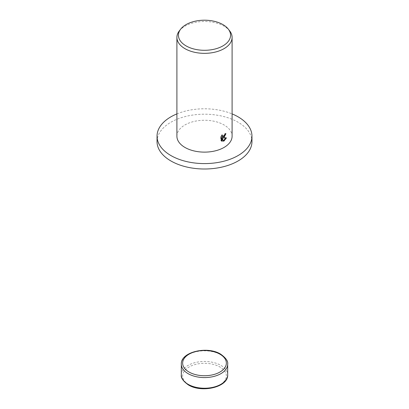 <?xml version="1.0" encoding="UTF-8"?>
<svg xmlns="http://www.w3.org/2000/svg" width="409" height="409" viewBox="0 0 409 409"><rect width="100%" height="100%" fill="white"/><g stroke="black" fill="none" stroke-linecap="round" stroke-linejoin="round"><path stroke-width="0.31" stroke-dasharray="2.04 1.53" d="M157.036 141.601A47.464 27.403 180 0 1 170.936 122.225A47.464 27.403 180 0 1 222.665 116.284A47.464 27.403 180 0 1 251.964 141.601M179.311 30.91A27.597 15.931 180 0 1 184.986 26.145A27.597 15.931 180 0 1 229.689 30.91M176.903 136.192A27.597 15.931 180 0 1 184.986 124.924A27.597 15.931 180 0 1 215.062 121.473A27.597 15.931 180 0 1 232.097 136.192M225.385 134.029L225.436 133.37A26.907 15.532 180 0 1 224.592 133.947L224.449 134.771L222.184 136.478M224.592 133.947L225.078 134.229M221.765 135.824L221.903 134.745L220.737 136.448L220.737 140.445L221.228 140.732M220.737 136.448L221.228 136.729M221.903 134.745L222.389 135.026M225.436 133.37L225.926 133.651M225.814 137.956L225.952 137.618L222.373 137.731M220.737 140.445L221.463 140.952M221.744 137.797L222.951 140.962L223.283 140.834M222.951 140.962L223.437 141.243M225.952 137.618L226.448 137.899M176.903 113.896A47.464 27.403 180 0 1 232.097 113.896M181.32 374.849A23.18 13.385 180 0 1 188.109 365.385A23.18 13.385 180 0 1 220.891 365.385A23.18 13.385 180 0 1 227.68 374.849M219.955 384.854A21.856 12.618 180 0 1 189.045 384.854A21.856 12.618 180 0 1 189.045 367.006A21.856 12.618 180 0 1 219.955 367.006A21.856 12.618 180 0 1 219.955 384.854M181.32 364.194A23.18 13.385 180 0 1 188.109 354.731A23.18 13.385 180 0 1 220.891 354.731A23.18 13.385 180 0 1 227.68 364.194M221.698 141.115L221.208 140.829"/><path stroke-width="0.61" d="M232.097 113.896A47.464 27.403 180 0 1 251.964 136.192A47.464 27.403 180 0 1 238.064 155.568A47.464 27.403 180 0 1 186.335 161.509A47.464 27.403 180 0 1 157.036 136.192A47.464 27.403 180 0 1 170.936 116.816A47.464 27.403 180 0 1 176.903 113.896M251.964 136.192L251.964 141.601A47.464 27.403 180 0 1 238.064 160.977A47.464 27.403 180 0 1 186.335 166.918A47.464 27.403 180 0 1 157.036 141.601L157.036 136.192M224.014 137.542L222.864 138.012L226.448 137.899L224.014 140.993L223.437 141.243L222.235 138.078L222.235 141.32L221.228 140.732L221.228 136.729L222.389 135.026L222.23 135.834L222.675 136.759L224.014 136.468L225.078 134.229A27.597 15.931 0 0 0 225.926 133.651L224.014 137.542M228.294 29.105L229.689 30.91A27.597 15.931 180 0 1 232.097 37.413A27.597 15.931 180 0 1 224.014 48.676A27.597 15.931 180 0 1 193.938 52.132A27.597 15.931 180 0 1 176.903 37.413A27.597 15.931 180 0 1 179.311 30.91L180.706 29.105A26.069 15.051 180 0 1 186.069 24.606A26.069 15.051 180 0 1 228.294 29.105A26.069 15.051 180 0 1 222.931 45.89A26.069 15.051 180 0 1 189.72 47.643A26.069 15.051 180 0 1 180.706 29.105M232.097 37.413L232.097 136.192A27.597 15.931 180 0 1 224.014 147.46A27.597 15.931 180 0 1 193.938 150.911A27.597 15.931 180 0 1 176.903 136.192L176.903 37.413M225.385 134.029L222.373 137.731L222.864 138.012M222.675 136.759L221.765 135.824M221.463 140.952L221.744 141.039L221.744 137.797L222.235 138.078M223.283 140.834L225.814 137.956M221.744 141.039L222.235 141.32M181.32 374.849C180.758 377.793 183.114 381.152 188.385 384.92C201.642 393.279 228.421 387.18 227.68 374.849A23.18 13.385 180 0 1 220.891 384.312A23.18 13.385 180 0 1 188.109 384.312A23.18 13.385 180 0 1 181.32 374.849L181.32 364.194A23.18 13.385 180 0 0 188.109 373.657A23.18 13.385 180 0 0 220.891 373.657A23.18 13.385 180 0 0 227.68 364.194C228.242 361.249 225.886 357.895 220.615 354.128C207.358 345.763 180.579 351.868 181.32 364.194M219.955 354.194A21.856 12.618 180 0 1 219.955 372.037A21.856 12.618 180 0 1 189.045 372.037A21.856 12.618 180 0 1 189.045 354.194A21.856 12.618 180 0 1 219.955 354.194M227.68 374.849L227.68 364.194"/></g></svg>
